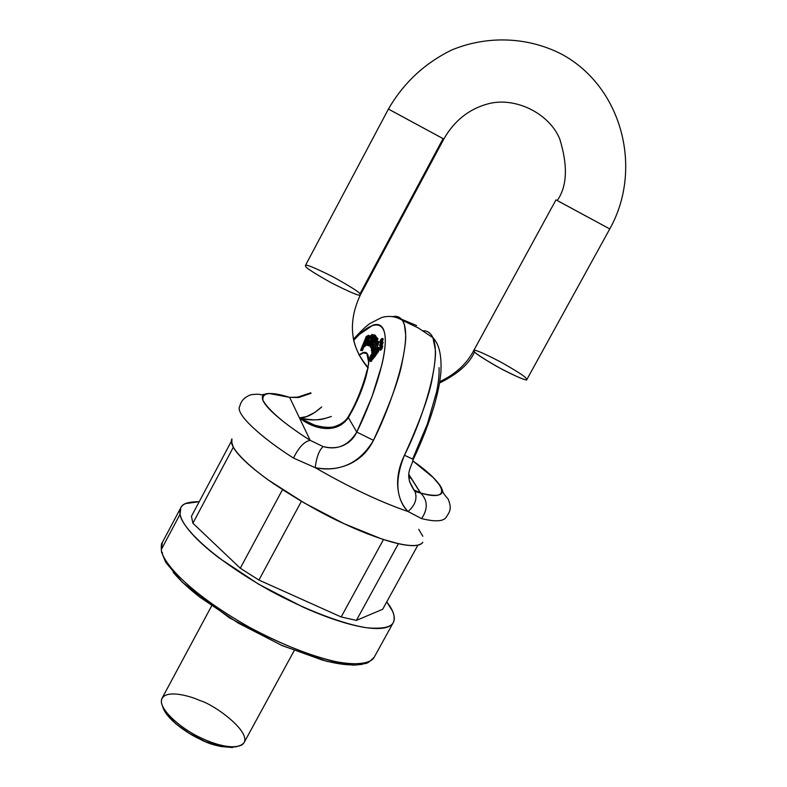 <?xml version="1.0" encoding="UTF-8"?>
<svg xmlns="http://www.w3.org/2000/svg" width="787" height="787" viewBox="0 0 787 787"><rect width="100%" height="100%" fill="white"/><g stroke="black" fill="none" stroke-linecap="round" stroke-linejoin="round"><path stroke-width="1.18" d="M353.343 664.877C345.178 665.035 334.878 663.431 322.454 660.096L281.687 645.36L238.127 623.009L199.721 597.087C188.467 588.253 179.623 579.999 173.209 572.316M180.066 514.245C181 519.341 184.797 525.677 191.477 533.242C198.196 540.836 207.375 549.07 219.032 557.944L258.638 584.21L303.32 607.239C318.361 613.958 332.212 619.153 344.883 622.842C357.505 626.501 367.903 628.39 376.097 628.528C384.233 628.646 389.654 627.121 392.349 623.934C395.005 620.746 394.946 616.27 392.172 610.505L386.732 601.898C393.402 610.191 395.586 617.097 393.274 622.606C390.932 627.288 382.315 629.029 367.401 627.829C345.336 624.799 307.068 610.751 270.039 590.663C203.321 553.153 180.479 523.601 180.066 514.245L180.794 507.723C182.348 503.68 188.487 501.683 199.2 501.722L185.535 503.591C180.98 505.608 179.161 509.159 180.066 514.245L161.345 549.493C161.424 559.449 183.578 590.102 250.059 627.623C278.785 642.851 305.002 653.672 328.691 660.106C357.16 666.756 370.638 663.402 374.268 657.106C371.72 662.182 362.876 664.356 347.756 663.628C325.405 661.208 286.999 647.662 250.059 627.623C183.578 590.102 161.424 559.449 161.345 549.493L180.066 514.245M382.689 609.256L356.403 620.402L341.165 616.959L258.923 580.068L240.281 568.224L192.884 523.217L191.448 516.292L192.884 523.217L233.306 447.272L231.388 441.222L233.306 447.272L192.884 523.217L240.281 568.224L258.923 580.068L301.401 501.299L282.503 489.652L240.281 568.224L282.503 489.652L301.401 501.299L258.923 580.068L341.165 616.959L356.403 620.402L398.429 543.689L383.495 539.518L341.165 616.959L383.495 539.518L398.438 543.689L356.403 620.402L382.689 609.256L417.877 545.184L382.689 609.256M393.156 622.812L374.268 657.106C365.611 665.9 366.309 662.359 362.059 664.376L353.638 665.172L327.008 661.405L281.933 645.556L229.233 617.716L182.446 582.37L165.742 562.371L161.512 552.041C161.03 546.404 161.296 543.227 162.329 542.509L161.345 549.493L162.329 542.509L180.518 508.245M418.733 529.336L422.806 536.232L418.733 529.336M231.378 441.241L191.448 516.292L231.378 441.241M211.575 606.01L162.063 698.246C156.603 708.969 184.945 731.153 200.508 737.665C213.179 744.01 236.798 751.654 244.098 742.603L294.171 650.662M236.553 746.715C224 748.122 211.575 745.496 199.268 738.826C186.991 733.258 165.929 718.58 162.752 706.805L166.431 714.055L175.944 723.922L189.637 733.612L205.299 741.551L220.39 746.45L232.48 747.552M396.835 316.492L401.508 319.207L403.229 321.834L404.498 325.306L405.659 334.721C406.092 339.227 404.912 348.493 402.118 362.502C399.127 379.078 389.575 405.01 373.471 440.317C367.972 451.502 359.689 459.549 348.611 464.438C337.643 469.082 326.507 470.154 315.174 467.645C349.162 487.281 380.121 501.909 408.05 511.53C402.334 506.041 398.93 498.132 397.838 487.802C396.874 477.256 399.078 466.416 404.449 455.25C420.415 420.12 429.722 394.228 432.368 377.573C434.985 363.555 435.959 354.248 435.3 349.644L432.939 337.721L430.499 333.875L428.207 332.025M425.511 331.012L423.081 330.815M401.508 319.207L416.589 325.543L401.508 319.207M231.87 439.008C227.856 446.239 247.521 465.973 273.728 483.779C301.293 501.831 324.795 515.17 344.253 523.778C370.254 536.252 415.447 552.671 422.796 542.243L422.078 543.158C419.894 545.352 415.28 546.089 408.217 545.361C401.124 544.624 392.024 542.391 380.938 538.672L344.253 523.778L304.451 503.07L268.711 480.257C258.087 472.662 249.587 465.717 243.222 459.421C236.907 453.155 233.109 448.01 231.85 443.996L231.89 438.91M423.062 330.796C427.479 330.678 430.764 332.98 432.929 337.712C442.599 359.285 421.448 421.891 404.449 455.25C394.592 479.755 395.792 498.515 408.05 511.53L421.596 518.603C428.108 508.845 427.794 500.325 420.642 493.036C430.174 495.466 436.578 495.967 439.874 494.541C443.12 493.105 443.13 490.026 439.913 485.304C436.687 480.582 430.764 474.807 422.147 467.96L412.654 460.779C448.383 485.569 451.128 502.145 420.642 493.036L409.083 474.777L420.642 493.036C427.794 500.325 428.108 508.845 421.596 518.603C434.699 521.83 442.786 521.525 445.865 517.698C442.786 521.525 434.699 521.83 421.596 518.603L408.05 511.53C380.131 501.939 349.172 487.301 315.174 467.645L293.502 458.083C261.776 437.995 234.634 413.647 239.779 406.259C234.634 413.647 261.776 437.995 293.502 458.083L315.174 467.645C340.309 472.289 359.738 463.179 373.471 440.317C391.503 405.256 414.257 337.623 402.373 320.339C400.003 316.915 396.678 315.685 392.398 316.649M409.024 477.07L411.552 478.889L409.024 477.07M359.039 355.153L363.466 352.881L366.899 353.599L368.778 363.023L365.591 378.449L358.36 397.828L348.375 417.622L356.786 432.083C353.648 438.703 348.72 443.337 341.991 445.983C336.433 448.118 330.147 448.315 323.152 446.573L310.176 440.346L289.655 397.376C279.828 394.405 272.509 393.146 267.708 393.598C262.907 394.061 261.333 396.323 262.976 400.386C264.658 404.469 269.616 410.027 277.86 417.051C286.153 424.114 296.935 431.876 310.176 440.346L299.453 417.887L310.511 424.626L322.847 428.246L336.206 427.213M340.741 425.177L348.375 417.622L356.786 432.083L371.976 396.746L381.862 364.863C384.125 355.232 385.266 347.175 385.276 340.702C385.276 334.259 384.204 329.714 382.059 327.087C379.914 324.47 376.894 323.821 372.999 325.11L359.472 334.367L353.707 340.299M378.557 350.579L375.458 355.94L370.687 361.558L378.488 351.622L377.307 351.041L378.488 351.622L378.557 350.579L377.386 349.989L377.307 351.041L370.392 360.633L377.307 351.041L377.386 349.989L376.678 350.992L377.386 349.989L378.557 350.579M371.818 357.16L371.385 358.39L371.818 357.16M378.34 347.411L378.321 350.451L378.37 347.431M367.273 345.277L369.605 345.011L368.424 344.47L366.988 345.237L366.742 343.752L366.752 345.021L368.424 344.47L370.077 342.011L370.785 342.365L369.644 341.745L370.795 342.325L369.644 341.745L367.618 343.683L367.608 342.866L368.542 340.22L371.513 340.722L370.854 340.387L372.536 334.652C370.579 334.947 368.641 337.977 366.742 343.752L370.382 335.931L372.182 334.426L372.359 336.698L370.854 340.387L368.542 340.22L371.425 340.919L369.693 340.791L368.857 342.975L369.693 340.791L368.542 340.22L367.745 343.811L370.077 342.011L368.424 344.47L369.575 345.05L368.139 345.818M373.235 335.006L373.786 335.606L373.235 335.006M382.777 346.024L382.029 348.71L380.455 350.313L382.777 346.024L381.616 345.463L380.849 348.12L379.255 349.694L380.023 347.037L381.606 345.463L380.957 345.68L379.324 348.71L379.275 349.723L380.849 348.12L381.587 345.434M383.141 342.276L381.99 345.65L383.141 342.276M383.249 338.922L382.334 341.902L383.249 338.922M377.701 338.41L376.904 340.574L378.035 338.833L376.865 338.253L370.775 347.618L373.805 339.777L370.431 347.165L371.769 348.12L370.775 347.618L376.865 338.253L376.54 337.83L378.035 338.833L376.54 337.83L371.877 345.08L376.54 337.83L377.701 338.41M375.369 342.935L374.297 344.578L375.369 342.935M375.32 335.341L375.419 336.324L375.665 335.783L374.514 335.203L370.618 343.781L375.35 336.295L371.877 345.08L375.694 336.738L376.855 337.318L376.609 337.859L376.855 337.318L375.35 336.295L376.855 337.318L375.35 336.295L370.618 343.781L374.169 334.76L375.665 335.783L374.169 334.76L369.319 345.66L374.169 334.76L375.32 335.341M375.251 345.208L375.812 345.375L375.251 345.208M376.589 343.585L375.36 343.093L375.369 342.089L375.36 343.093L376.57 342.237L376.629 343.417L375.379 346.073L374.828 345.149L375.379 346.073L376.639 342.453L375.36 343.093L376.589 343.585M378.006 341.174L378.636 341.873L377.849 345.463L378.527 343.742L378.006 341.174M369.546 335.823L369.959 336.551L369.546 335.823M363.584 346.024L364.46 346.457L366.663 344.627L364.932 346.526M364.165 346.31L362.364 350.668L360.564 350.392L366.329 336.364L366.939 336.088L366.417 337.387L368.168 335.331L366.417 337.387L367.195 336.216L366.329 336.364L360.564 350.392L362.364 350.668L361.223 350.097L363.269 345.129L361.223 350.097L362.364 350.668L364.165 346.31M324.667 418.566L331.307 416.471C320.152 420.514 309.537 420.986 299.453 417.887C310.501 420.209 318.902 420.435 324.667 418.566M316.659 426.249L299.453 417.887L289.655 397.376L298.726 397.484L311.052 393.303L298.726 397.484L294.181 397.484M315.951 426.052L299.453 417.887C305.828 418.074 313.246 414.434 321.696 406.958L314.731 412.506L306.546 416.598L299.453 417.887C313.383 429.122 336.531 434.886 348.375 417.622L348.425 416.372C345.995 420.956 341.204 424.419 334.042 426.78C327.343 428.207 318.499 426.869 307.51 422.767L299.542 417.946L317.072 426.357M353.747 340.259C370.51 320.889 386.702 317.81 385.207 343.486C383.702 369.014 368.828 407.607 356.786 432.083L373.471 440.317L356.786 432.083C348.316 445.609 337.111 450.439 323.152 446.573C319.227 450.026 316.571 457.04 315.174 467.645C316.571 457.04 319.227 450.026 323.152 446.573L310.176 440.346C304.254 441.487 298.696 447.4 293.502 458.083C298.696 447.4 304.254 441.487 310.176 440.346C284.924 424.252 269.184 410.932 262.976 400.386C261.707 392.408 270.6 391.405 289.655 397.376L297.643 397.12M161.492 552.021L161.345 549.493L161.492 552.021L162.525 552.848M348.454 416.323L348.375 417.622C369.595 381.587 375.793 341.263 359.039 355.163M609.768 228.938L557.245 200.518C567.201 186.312 568.017 165.752 559.705 138.827C548.775 112.718 514.511 96.506 487.861 103.894C514.511 96.506 548.775 112.718 559.705 138.827C568.017 165.752 567.201 186.312 557.245 200.518L609.768 228.938L555.976 199.868L473.764 350.52C472.003 350.864 478.398 355.429 492.957 364.214C510.783 374.553 528.047 381.685 526.828 379.56C526.228 380.908 517.197 377.062 499.745 368.011C484.143 359.128 475.751 353.776 474.581 351.956C469.445 363.653 457.759 374.012 439.52 383.043C457.759 374.012 469.445 363.653 474.581 351.956L473.764 350.52C474.315 349.182 483.11 352.91 500.148 361.695C515.662 370.47 524.201 375.871 525.775 377.898L526.828 379.56L609.768 228.938C642.94 169.766 622.842 88.685 563.492 55.198C529.769 36.999 488.383 34.884 451.925 49.906C424.764 63.127 403.593 82.851 388.414 109.068L388.965 109.344L388.414 109.068L305.405 265.544C305.592 263.94 314.928 267.767 333.383 277.034C350.481 286.566 359.344 292.184 359.964 293.876L360.367 294.889C360.141 296.502 350.569 292.548 331.652 283.005C314.485 273.355 305.818 267.806 305.651 266.35L305.405 265.544L305.651 266.35C305.818 267.806 314.485 273.355 331.652 283.005C350.569 292.548 360.141 296.502 360.367 294.889L443.829 139.043L388.965 109.344L443.829 139.043L443.081 138.66L359.964 293.876L443.081 138.66L388.414 109.068M368.208 367.598C360.151 358.311 355.163 348.415 353.235 337.928M200.055 700.607C214.782 704.572 256.346 735.097 241.806 744.984C231.23 750.021 212.333 743.41 200.419 737.626C186.539 731.487 161.886 713.652 161.325 701.473C162.024 688.566 188.309 695.078 200.055 700.607M377.052 346.86L377.849 345.454L376.678 344.873L371.848 353.156L372.467 353.461L371.73 352.281L371.848 353.156L377.357 343.152L378.527 343.742L377.357 343.152L377.465 341.292L376.806 340.604L375.369 342.089L376.806 340.604L378.498 341.42M366.319 338.184L367.873 336.767L367.903 337.357L365.483 343.221L363.968 344.509L366.319 338.184L367.608 338.508L365.355 343.427L367.46 338.754L366.319 338.184L363.938 343.988L364.312 344.568L367.903 337.357L367.539 336.708L366.319 338.184M369.87 357.2L369.398 360.83L371.562 361.213L369.506 360.967L369.3 359.59L371.366 354.396L371.13 355.704L371.69 355.99L371.13 355.704L370.411 357.141L371.366 354.396L369.87 357.2M376.688 350.972L377.553 347.018C374.671 348.572 372.723 351.917 371.73 357.052L372.29 357.141L370.323 359.403L372.29 357.141L371.651 356.688L372.035 354.632L374.858 349.212L377.465 346.9L376.688 350.972M373.441 348.907L372.281 348.326L373.795 346.191L374.602 347.333L372.704 349.841L372.281 348.326L373.943 346.359L374.602 347.333L372.704 349.841L372.281 348.326L373.441 348.907L374.376 347.136L373.353 349.231M370.539 336.649L371.72 335.99L371.002 338.902L371.474 335.862L370.539 336.649L371.651 337.21L370.539 336.649L369.251 338.774L371.002 338.902L369.251 338.774L370.539 336.649M371.621 337.308L370.647 338.872L371.621 337.308M363.289 345.119L363.319 345.887C365.237 345.237 367.067 342.011 368.798 336.206L369.841 336.738L368.168 335.331L368.798 336.206L365.65 343.85L363.869 345.916L363.289 345.119M374.248 338.823L369.664 346.123L370.677 346.624L369.664 346.123L374.248 338.823M372.005 354.721L371.366 354.396L372.005 354.721M370.411 357.141L371.582 357.721L370.411 357.141L370.323 359.403L370.411 357.141M372.418 350.953L371.73 352.281L372.418 350.953L371.385 350.795L371.503 348.897L374.002 344.676L371.425 350.884L372.418 350.953M372.359 336.698L373.136 337.082L372.359 336.698M374.75 344.952L375.753 345.463M369.644 361.036L370.687 361.558M372.871 355.891L372.507 355.783C372.959 352.792 374.386 350.402 376.776 348.621L376.176 351.209L376.668 348.523L374.405 350.913L372.605 354.543L372.871 355.891L376.176 351.209L372.871 355.891M373.815 354.996L376.629 350.038M367.608 342.866L368.562 343.348L367.608 342.866M373.805 339.777L374.258 338.833L373.805 339.777M377.849 345.454L376.678 344.873L377.327 340.84M375.576 351.494L374.415 353.481M372.625 351.622L373.195 351.907L372.625 351.622M409.073 474.984L420.494 493.016L413.903 489.858L409.378 481.201M439.038 367.627C439.362 374.209 438.546 382.334 436.569 392.005L427.41 423.898L412.644 459.018M404.449 455.25L413.293 459.392L404.449 455.25M381.341 340.997L379.757 342.571L380.514 339.935L382.098 338.361L381.341 340.997L382.079 338.331L379.826 341.597L379.777 342.601L380.406 342.355L381.341 340.997M381.223 344.372L379.639 345.946L380.396 343.289L381.98 341.715L381.223 344.372L381.961 341.686L379.698 344.962L379.659 345.975L381.223 344.372M310.717 392.811L297.742 397.15L289.626 397.356L283.763 395.713L289.655 397.376M408.05 511.53C415.123 505.313 417.444 498.712 415.044 491.718L413.903 489.858L415.044 491.718C417.444 498.712 415.123 505.313 408.05 511.53M420.642 493.036L413.903 489.858M420.484 493.016L414.965 491.56C403.436 474.846 410.942 468.777 413.293 459.392C422.039 440.936 429.033 422.963 434.286 405.492C439.215 387.263 439.736 382.472 440.887 372.369C441.773 355.449 439.116 343.899 432.929 337.712L418.271 327.933L402.354 320.339C395.989 316.384 389.083 315.439 381.646 317.515L369.959 323.496C367.391 325.405 364.066 327.677 353.471 339.177M348.425 416.382C359.974 397.435 366.87 372.074 366.781 370.825M368.109 368.129C350.205 346.693 347.618 322.276 360.367 294.889M473.764 350.52C466.671 363.988 455.339 374.356 439.746 381.636M443.829 139.043C454.207 120.795 468.885 109.078 487.861 103.894M372.556 334.672L373.687 335.232M377.563 347.028L378.734 347.608M368.739 335.419L369.89 335.99M379.964 342.67L380.574 342.975M383.279 338.961L382.098 338.371M379.472 349.792L380.436 350.274M379.846 346.044L380.436 346.339M383.161 342.315L381.99 341.725M289.626 397.356L269.026 393.451L261.117 394.907C260.153 394.12 256.798 394.051 251.053 394.69C244.787 396.943 241.019 400.799 239.779 406.259M412.654 460.769L433.165 477.522L440.425 485.982L442.422 490.271C442.52 492.091 444.399 494.964 448.049 498.869C452.407 509.356 449.367 512.18 445.865 517.698"/></g></svg>
